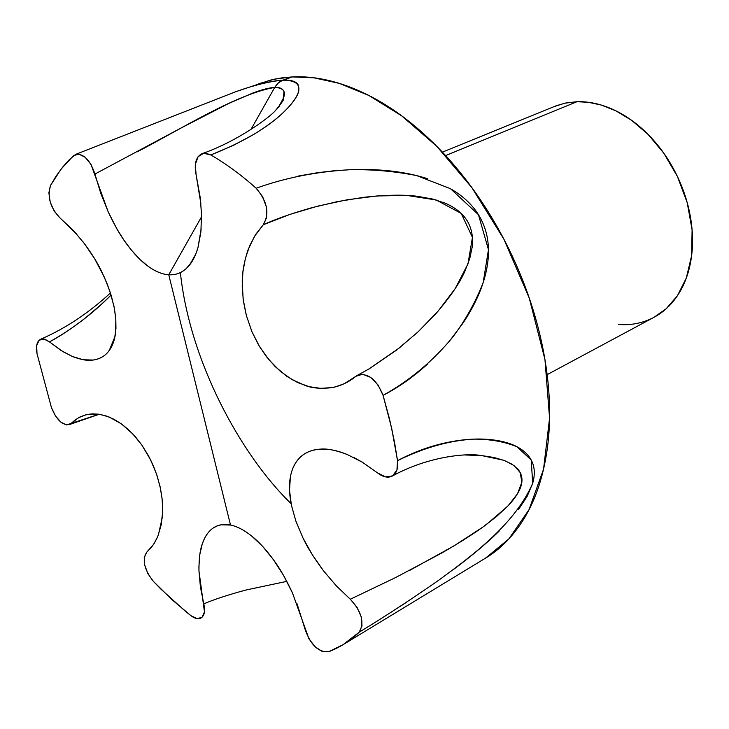 <?xml version="1.0" encoding="UTF-8"?>
<svg xmlns="http://www.w3.org/2000/svg" width="729" height="729" viewBox="0 0 729 729"><rect width="100%" height="100%" fill="white"/><g stroke="black" fill="none" stroke-linecap="round" stroke-linejoin="round"><path stroke-width="1.09" d="M180.382 272.591L180.373 272.573C189.777 361.557 240.916 455.087 291.099 503.648M258.795 83.735L274.842 79.069L292.147 76.919L281.503 77.93L270.632 80.062L236.579 91.435M553.493 106.835L564.775 103.19L576.967 101.714L566.141 102.917L556.382 105.687L442.43 152.133M201.186 228.815L198.015 247.413L196.065 253.291L191.864 261.766L186.424 268.409C181.211 273.093 175.325 275.207 168.763 274.769L230.51 525.035L168.763 274.769C162.075 274.314 155.095 271.416 147.823 266.076L140.105 259.579L131.074 249.746L123.757 239.887L116.895 228.915L108.174 211.82L91.034 164.499L85.175 157.254L78.796 154.074L73.429 155.705L60.944 169.292L50.501 185.494L48.87 192.802L50.219 202.079L54.228 211.164L59.96 217.916L73.492 230.583L84.673 243.96L94.679 258.786L104.201 276.92L109.651 290.616L113.979 306.262L115.811 318.81L115.683 331.959C114.772 340.188 112.348 346.722 108.421 351.569C104.484 356.399 99.381 359.224 93.13 360.044L83.261 359.771L72.408 356.499L62.648 351.478L49.481 341.874L43.722 338.912L39.084 340.279L36.66 345.619L37.006 353.629L51.422 407.52L55.44 415.894L60.926 422.191L66.603 424.943L71.123 423.44L75.324 419.795L79.935 416.997L84.965 415.074L90.378 414.026L100.347 414.437L109.332 417.106L121.287 423.786L132.778 433.901L141.818 445.018L150.639 459.926L156.535 474.069L160.116 486.744L162.166 499.265L162.649 511.476L161.273 524.643L157.828 536.28L154.238 543.36L150.748 548.172L146.711 552.217L144.242 557.302L144.697 565.093L147.96 573.75L153.263 581.25L161.118 589.324L185.467 611.321L190.98 615.704L197.149 618.629L202.033 617.281L204.457 611.932L198.962 570.925L198.917 566.597L199.782 554.669L202.152 544.308C204.585 536.872 208.248 531.459 213.132 528.069C218.035 524.698 223.83 523.686 230.51 525.035C237.08 526.356 244.169 530.056 251.778 536.125C258.822 541.711 266.103 549.657 273.612 559.963C279.617 567.973 285.886 578.944 292.447 592.877L308.95 638.85L315.128 646.796L322.245 651.48L328.624 651.744C339.832 647.498 350.029 640.973 359.206 632.189C384.812 616.643 411.22 599.393 438.439 580.43C473.522 554.787 515.439 523.376 532.717 483.209L531.177 459.963L516.952 446.749C504.204 441.619 489.915 439.086 474.069 439.131C449.711 440.38 424.196 447.551 397.524 460.646C398.38 468.264 396.612 473.413 392.229 476.092C387.956 478.16 383.099 477.121 377.658 472.966L385.623 476.921L392.612 475.873L396.941 469.986L397.524 460.646L394.544 442.312L389.514 418.947L383.071 395.355C409.625 380.584 432.78 361.265 452.527 337.39C465.102 320.815 475.317 302.562 483.163 282.633L488.466 249.692L478.452 214.7L450.522 188.711L416.605 175.571C393.587 171.105 370.943 169.174 348.681 169.784C315.639 171.789 284.793 177.94 256.152 188.237C267.352 201.395 269.739 213.57 263.297 224.742C275.535 219.11 291.782 213.406 312.03 207.647L337.6 201.578L363.917 197.286C386.425 194.825 404.431 194.525 417.936 196.383L432.661 199.053L444.909 203.063C455.078 207.41 462.45 213.242 467.025 220.559C471.572 227.876 473.312 236.661 472.228 246.921L469.749 258.622L464.738 271.598C459.607 283.226 450.021 297.204 435.978 313.543L418.173 331.741L398.854 348.307L368.418 369.302M445.619 155.569L576.967 101.714L445.619 155.569M286.798 581.359L245.91 590.025C228.387 594.755 214.344 599.356 203.792 603.84C205.396 610.993 204.466 615.723 201.022 618.01C198.252 619.413 194.907 618.639 190.98 615.704L171.816 599.539L153.263 581.25C144.142 569.413 141.955 559.735 146.711 552.217L153.409 544.627L156.89 538.421M99.071 414.236L71.123 423.44L69.565 424.542C62.603 425.672 56.552 420.004 51.422 407.52L37.006 353.629C35.694 346.047 36.906 341.254 40.66 339.24L44.779 339.149L49.481 341.874C59.368 336.762 71.123 328.961 84.755 318.464L101.121 304.567L111.1 295.09M76.773 234.2L59.96 217.916C50.228 207.601 47.075 196.794 50.501 185.494L56.215 175.944L62.612 167.187L69.665 159.296L75.643 154.375C83.799 153.537 90.232 160.098 94.925 174.049L181.867 127.575L228.396 103.618L252.635 93.102C262.112 89.567 269.466 87.671 274.715 87.425C279.991 87.207 283.08 88.692 283.991 91.872L283.153 98.716L279.116 106.516L283.171 98.67C286.315 91.562 283.499 87.808 274.715 87.425L277.184 84.017L280.228 81.448L292.147 76.919C315.557 75.716 340.397 81.53 366.678 94.369C393.022 107.345 418.428 126.764 442.886 152.625C467.344 178.632 488.384 208.849 506.008 243.267C523.54 277.749 535.888 313.042 543.05 349.145C550.094 385.176 551.479 418.546 547.224 449.237C542.877 479.791 533.701 505.151 519.704 525.327C509.398 540.143 497.324 551.498 483.464 559.38M253.173 86.113C265.42 82.505 275.334 80.518 282.916 80.144C269.129 81.438 253.337 85.329 235.54 91.799L233.763 92.419M368.765 369.102L396.448 350.184L418.246 331.695L438.074 311.155L455.215 288.575L467.972 263.925L472.428 237.399L461.211 213.415L436.188 199.992L406.946 195.427L377.002 195.955L347.25 199.764L318.218 206.015L290.169 214.317L263.297 224.742L255.679 234.41L249.701 245.709L245.372 258.449L242.885 272.045L242.21 286.406L243.358 300.886L246.311 315.329L251.86 331.558L258.312 344.507L266.176 356.363L275.188 366.623L287.035 376.474L297.86 382.661L309.242 386.689L320.651 388.357L331.959 387.573C340.716 385.996 348.717 382.224 355.962 376.255L357.684 375.134C368.118 372.719 376.583 379.463 383.071 395.355L378.114 385.058L370.724 377.403L362.687 374.223L355.962 376.255L344.525 383.554C337.08 386.443 332.889 387.782 331.959 387.573C321.726 388.958 312.878 388.302 305.405 385.595L292.001 379.581L280.136 371.152L268.974 359.816L259.542 346.585L251.942 331.704L246.311 315.329L243.131 298.999L242.238 281.558C242.247 272.054 244.188 261.474 248.06 249.837L254.585 236.187L263.297 224.742L266.686 217.433L266.459 207.255L262.631 196.648L256.152 188.237C241.089 174.796 225.972 163.697 210.799 154.958L203.637 153.272L198.051 156.744L195.326 164.49L196.083 174.65L200.284 197.923L201.514 214.517L200.876 232.205L198.015 247.413C195.372 256.708 191.508 263.707 186.424 268.409C181.33 273.083 175.443 275.207 168.763 274.769L201.559 216.786L168.763 274.769C162.221 274.332 155.241 271.434 147.823 266.076C140.989 261.146 133.936 253.783 126.646 243.987C120.896 236.396 114.735 225.68 108.174 211.82L100.766 193.322L94.925 174.049M250.812 129.698L274.715 87.425L250.812 129.698M298.835 90.451C297.942 95.845 293.104 102.88 284.292 111.573C276.883 118.845 266.823 126.39 254.093 134.2L233.736 145.217L210.799 154.958L206.189 153.29L201.988 153.691C195.937 156.781 193.969 163.77 196.083 174.65L200.894 203.737M83.124 241.928C91.508 253.1 97.804 263.224 102.024 272.3L107.281 284.201L111.245 295.564L114.407 308.458L115.811 318.938L115.957 328.469L114.672 338.01L111.911 346.02L108.421 351.569C104.785 356.189 99.691 359.014 93.13 360.044C88.054 361.001 81.147 359.825 72.408 356.499L61.008 350.449L49.481 341.874C71.779 329.526 92.319 313.935 111.1 295.081M162.303 517.417L158.439 534.721M71.123 423.44L78.75 417.635L85.721 414.865L92.291 413.89L98.324 414.136L106.562 416.068L114.088 419.33L121.606 424.032L128.559 429.736L135.539 436.953L141.918 445.164L148.561 455.935L153.318 465.749L157.218 476.137L160.471 488.43L162.12 498.882L162.676 509.471M297.049 603.812L305.141 629.491C310.672 645.019 318.5 652.446 328.624 651.744L343.04 644.7L359.206 632.189L362.021 625.91L361.219 616.843L356.964 607.157L350.303 599.238L336.361 585.888L323.558 570.88C314.299 558.441 307.456 547.497 303.018 538.048L295.801 520.834L291.409 505.224C289.249 494.499 288.912 485.058 290.388 476.921C291.873 468.756 295.19 462.177 300.321 457.183C304.986 452.618 311.447 449.957 319.703 449.173L320.131 449.146C326.738 448.381 335.777 450.167 347.232 454.504L362.313 462.186L377.658 472.966L362.313 462.204L354.021 457.602M409.416 570.534L454.003 545.857L482.771 527.14L496.267 516.743L508.295 505.571L517.554 493.688L521.846 482.179L520.214 472.592L513.991 465.549L504.905 460.692L494.062 457.502L482.024 455.643L466.004 454.905L481.978 455.643L503.839 460.281L512.113 464.273L517.781 469.02C521.782 473.777 522.921 479.272 521.18 485.523C519.431 491.747 514.884 498.7 507.539 506.363L486.762 524.215C475.955 532.334 460.819 542.011 441.373 553.229L395.473 577.623L350.303 599.238C361.739 611.695 364.71 622.675 359.206 632.189M358.03 374.961L369.366 368.746M137.152 151.851C180.145 129.698 236.16 94.005 274.715 87.425L278.341 82.869L282.916 80.144C291.19 79.762 296.302 81.384 298.27 85.011M547.178 374.633L654.022 317.288L666.242 308.686L677.441 295.692L686.363 277.904L691.63 255.578L692.094 229.845L687.219 202.689L677.405 176.454L663.827 153.245L648.063 134.391L631.66 120.34L615.795 110.79L601.206 105.04L588.23 102.27L576.967 101.714C588.777 101.349 600.842 103.965 613.189 109.55C625.537 115.182 637.119 123.42 647.953 134.282C658.77 145.18 667.892 157.819 675.3 172.208C682.69 186.606 687.729 201.523 690.436 216.95C693.106 232.369 693.243 246.994 690.855 260.818C688.44 274.614 683.784 286.515 676.876 296.521C670.489 305.733 662.734 312.723 653.612 317.516M203.792 603.84L200.402 586.881L198.962 570.925C198.889 559.143 199.956 550.267 202.152 544.308C204.84 536.562 208.503 531.149 213.132 528.069L216.941 526.01L221.087 524.807L230.51 525.035C237.207 526.402 244.297 530.101 251.778 536.125L262.85 546.613L273.612 559.963L283.627 575.591L292.447 592.877M350.303 599.238L336.361 585.897L323.558 570.88L312.313 554.751L303.018 538.048L295.956 521.344L291.409 505.224L289.513 490.234L290.388 476.921C291.91 468.601 295.218 462.022 300.321 457.183C305.442 452.344 312.039 449.665 320.131 449.146C328.232 448.645 337.272 450.431 347.232 454.504M343.04 644.7L485.587 558.086L508.806 538.986L529.035 509.653L543.561 469.148L549.566 418.164L544.955 359.534L529.236 298.015L503.867 239.13L471.854 187.608L436.753 146.274L401.688 115.847L368.856 95.463L339.45 83.416L313.907 77.812L292.147 76.919L282.916 80.144C309.451 80.409 298.079 98.215 283.444 112.384C267.315 127.94 243.103 142.128 210.799 154.958C225.972 163.697 241.089 174.796 256.152 188.237M298.17 176.081L317.689 172.682L334.128 170.759L350.704 169.693L367.434 169.538C389.559 169.921 409.498 172.937 427.249 178.605M451.351 189.194L455.807 191.973C465.421 198.343 472.948 205.897 478.406 214.627C488.512 230.883 491.018 250.247 485.924 272.701C482.106 289.158 474.424 306.007 462.879 323.257L449.419 341.208M427.258 364.309C413.197 377.084 398.471 387.436 383.071 395.355L391.701 428.333L397.524 460.646C412.714 452.591 428.224 446.759 444.043 443.177C459.707 439.66 474.105 438.375 487.218 439.323C502.372 440.462 514.027 444.007 522.174 449.957C533.163 458.113 536.69 469.175 532.735 483.154L527.103 496.449L518.401 509.644M499.046 531.241C486.216 543.706 471.125 556.373 453.784 569.249M405.898 602.646L399.519 606.82M651.307 318.664C641.183 323.421 630.284 325.362 618.611 324.478M189.804 264.691L195.7 254.221M278.113 107.682L283.153 98.716M109.25 350.485L114.963 336.643M85.721 414.865L93.686 413.853M319.703 449.173L329.818 449.583M464.61 454.951L481.978 455.643M348.635 381.395L350.713 380.119M99.226 414.263L69.811 424.433M482.024 455.643C467.007 452.709 427.795 456.454 392.32 476.037M110.434 292.976C88.574 313.096 65.41 328.478 40.933 339.122M235.54 91.799L75.971 154.256M202.243 153.6C237.171 141.544 270.259 117.014 275.598 110.361C282.579 101.905 285.103 98.005 283.171 98.67"/></g></svg>
